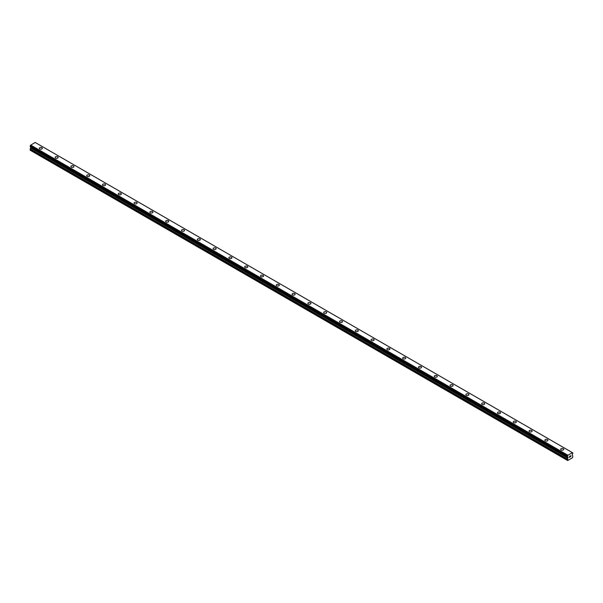 <?xml version="1.0" encoding="UTF-8"?>
<svg xmlns="http://www.w3.org/2000/svg" width="603" height="603" viewBox="0 0 603 603"><rect width="100%" height="100%" fill="white"/><g stroke="black" fill="none" stroke-linecap="round" stroke-linejoin="round"><path stroke-width="0.9" d="M39.278 148.323A1.538 0.889 180 0 1 40.228 147.509A1.538 0.889 180 0 1 41.901 147.697A1.538 0.889 180 0 1 42.353 148.33A1.538 0.889 180 0 1 41.403 149.145A1.538 0.889 180 0 1 39.73 148.949A1.538 0.889 180 0 1 39.278 148.323A1.538 0.889 180 0 1 40.228 147.509A1.538 0.889 180 0 1 41.901 147.697A1.538 0.889 180 0 1 42.353 148.323M55.077 157.443A1.538 0.889 180 0 1 56.026 156.629A1.538 0.889 180 0 1 57.7 156.818A1.538 0.889 180 0 1 58.152 157.451A1.538 0.889 180 0 1 57.202 158.265A1.538 0.889 180 0 1 55.529 158.076A1.538 0.889 180 0 1 55.077 157.443A1.538 0.889 180 0 1 56.026 156.629A1.538 0.889 180 0 1 57.7 156.825A1.538 0.889 180 0 1 58.152 157.443M70.875 166.571A1.538 0.889 180 0 1 71.825 165.75A1.538 0.889 180 0 1 73.498 165.938A1.538 0.889 180 0 1 73.95 166.571A1.538 0.889 180 0 1 73.001 167.385A1.538 0.889 180 0 1 71.327 167.197A1.538 0.889 180 0 1 70.875 166.571A1.538 0.889 180 0 1 71.825 165.75A1.538 0.889 180 0 1 73.498 165.946A1.538 0.889 180 0 1 73.95 166.571M86.674 175.692A1.538 0.889 180 0 1 87.623 174.87A1.538 0.889 180 0 1 89.297 175.066A1.538 0.889 180 0 1 89.749 175.692A1.538 0.889 180 0 1 88.799 176.506A1.538 0.889 180 0 1 87.126 176.317A1.538 0.889 180 0 1 86.674 175.692A1.538 0.889 180 0 1 87.623 174.87A1.538 0.889 180 0 1 89.297 175.066A1.538 0.889 180 0 1 89.749 175.692M102.472 184.812A1.538 0.889 180 0 1 103.422 183.99A1.538 0.889 180 0 1 105.095 184.186A1.538 0.889 180 0 1 105.548 184.812A1.538 0.889 180 0 1 104.598 185.634A1.538 0.889 180 0 1 102.925 185.438A1.538 0.889 180 0 1 102.472 184.812A1.538 0.889 180 0 1 103.422 183.998A1.538 0.889 180 0 1 105.095 184.186A1.538 0.889 180 0 1 105.548 184.812M118.271 193.932A1.538 0.889 180 0 1 119.221 193.111A1.538 0.889 180 0 1 120.894 193.307A1.538 0.889 180 0 1 121.346 193.932A1.538 0.889 180 0 1 120.396 194.754A1.538 0.889 180 0 1 118.723 194.558A1.538 0.889 180 0 1 118.271 193.932A1.538 0.889 180 0 1 119.221 193.118A1.538 0.889 180 0 1 120.894 193.307A1.538 0.889 180 0 1 121.346 193.932M134.07 203.053A1.538 0.889 180 0 1 135.019 202.239A1.538 0.889 180 0 1 136.693 202.427A1.538 0.889 180 0 1 137.145 203.06A1.538 0.889 180 0 1 136.195 203.874A1.538 0.889 180 0 1 134.522 203.678A1.538 0.889 180 0 1 134.07 203.053A1.538 0.889 180 0 1 135.019 202.239A1.538 0.889 180 0 1 136.693 202.427A1.538 0.889 180 0 1 137.145 203.053M149.876 212.173A1.538 0.889 180 0 1 150.818 211.359A1.538 0.889 180 0 1 152.491 211.547A1.538 0.889 180 0 1 152.943 212.181A1.538 0.889 180 0 1 151.994 212.995A1.538 0.889 180 0 1 150.32 212.806A1.538 0.889 180 0 1 149.876 212.173A1.538 0.889 180 0 1 150.818 211.359A1.538 0.889 180 0 1 152.491 211.547A1.538 0.889 180 0 1 152.943 212.173M165.674 221.301A1.538 0.889 180 0 1 166.616 220.479A1.538 0.889 180 0 1 168.297 220.668A1.538 0.889 180 0 1 168.742 221.301A1.538 0.889 180 0 1 167.792 222.115A1.538 0.889 180 0 1 166.119 221.927A1.538 0.889 180 0 1 165.674 221.301A1.538 0.889 180 0 1 166.616 220.479A1.538 0.889 180 0 1 168.297 220.675A1.538 0.889 180 0 1 168.742 221.301M181.473 230.421A1.538 0.889 180 0 1 182.415 229.6A1.538 0.889 180 0 1 184.096 229.788A1.538 0.889 180 0 1 184.541 230.421A1.538 0.889 180 0 1 183.591 231.235A1.538 0.889 180 0 1 181.918 231.047A1.538 0.889 180 0 1 181.473 230.421A1.538 0.889 180 0 1 182.415 229.6A1.538 0.889 180 0 1 184.096 229.796A1.538 0.889 180 0 1 184.541 230.421M197.271 239.542A1.538 0.889 180 0 1 198.221 238.72A1.538 0.889 180 0 1 199.894 238.916A1.538 0.889 180 0 1 200.339 239.542A1.538 0.889 180 0 1 199.397 240.363A1.538 0.889 180 0 1 197.716 240.167A1.538 0.889 180 0 1 197.271 239.542A1.538 0.889 180 0 1 198.221 238.72A1.538 0.889 180 0 1 199.894 238.916A1.538 0.889 180 0 1 200.339 239.542M213.07 248.662A1.538 0.889 180 0 1 214.02 247.841A1.538 0.889 180 0 1 215.693 248.037A1.538 0.889 180 0 1 216.138 248.662A1.538 0.889 180 0 1 215.196 249.484A1.538 0.889 180 0 1 213.522 249.288A1.538 0.889 180 0 1 213.07 248.662A1.538 0.889 180 0 1 214.02 247.848A1.538 0.889 180 0 1 215.693 248.037A1.538 0.889 180 0 1 216.138 248.662M228.869 257.783A1.538 0.889 180 0 1 229.818 256.961A1.538 0.889 180 0 1 231.492 257.157A1.538 0.889 180 0 1 231.936 257.783A1.538 0.889 180 0 1 230.994 258.604A1.538 0.889 180 0 1 229.321 258.408A1.538 0.889 180 0 1 228.869 257.783A1.538 0.889 180 0 1 229.818 256.968A1.538 0.889 180 0 1 231.492 257.157A1.538 0.889 180 0 1 231.936 257.783M244.667 266.903A1.538 0.889 180 0 1 245.617 266.089A1.538 0.889 180 0 1 247.29 266.277A1.538 0.889 180 0 1 247.743 266.91A1.538 0.889 180 0 1 246.793 267.724A1.538 0.889 180 0 1 245.119 267.536A1.538 0.889 180 0 1 244.667 266.903A1.538 0.889 180 0 1 245.617 266.089A1.538 0.889 180 0 1 247.29 266.277A1.538 0.889 180 0 1 247.743 266.903M263.089 275.405A1.538 0.889 180 0 1 263.541 276.031A1.538 0.889 180 0 1 262.591 276.845A1.538 0.889 180 0 1 260.918 276.656A1.538 0.889 180 0 1 260.466 276.023A1.538 0.889 180 0 1 261.416 275.209A1.538 0.889 180 0 1 263.089 275.405M260.466 276.023A1.538 0.889 180 0 1 261.416 275.209A1.538 0.889 180 0 1 263.089 275.398A1.538 0.889 180 0 1 263.541 276.023M278.887 284.526A1.538 0.889 180 0 1 279.34 285.151A1.538 0.889 180 0 1 278.39 285.965A1.538 0.889 180 0 1 276.717 285.777A1.538 0.889 180 0 1 276.264 285.151A1.538 0.889 180 0 1 277.214 284.33A1.538 0.889 180 0 1 278.887 284.526M276.264 285.151A1.538 0.889 180 0 1 277.214 284.33A1.538 0.889 180 0 1 278.887 284.518A1.538 0.889 180 0 1 279.34 285.151M292.063 294.272A1.538 0.889 180 0 1 293.013 293.45A1.538 0.889 180 0 1 294.686 293.646A1.538 0.889 180 0 1 295.138 294.272A1.538 0.889 180 0 1 294.189 295.086A1.538 0.889 180 0 1 292.515 294.897A1.538 0.889 180 0 1 292.063 294.272A1.538 0.889 180 0 1 293.013 293.45A1.538 0.889 180 0 1 294.686 293.646A1.538 0.889 180 0 1 295.138 294.272M307.862 303.392A1.538 0.889 180 0 1 308.811 302.57A1.538 0.889 180 0 1 310.485 302.766A1.538 0.889 180 0 1 310.937 303.392A1.538 0.889 180 0 1 309.987 304.214A1.538 0.889 180 0 1 308.314 304.018A1.538 0.889 180 0 1 307.862 303.392A1.538 0.889 180 0 1 308.811 302.578A1.538 0.889 180 0 1 310.485 302.766A1.538 0.889 180 0 1 310.937 303.392M323.66 312.512A1.538 0.889 180 0 1 324.61 311.691A1.538 0.889 180 0 1 326.283 311.887A1.538 0.889 180 0 1 326.736 312.512A1.538 0.889 180 0 1 325.786 313.334A1.538 0.889 180 0 1 324.113 313.138A1.538 0.889 180 0 1 323.66 312.512A1.538 0.889 180 0 1 324.61 311.698A1.538 0.889 180 0 1 326.283 311.887A1.538 0.889 180 0 1 326.736 312.512M339.459 321.633A1.538 0.889 180 0 1 340.409 320.819A1.538 0.889 180 0 1 342.082 321.007A1.538 0.889 180 0 1 342.534 321.64A1.538 0.889 180 0 1 341.584 322.454A1.538 0.889 180 0 1 339.911 322.258A1.538 0.889 180 0 1 339.459 321.633A1.538 0.889 180 0 1 340.409 320.819A1.538 0.889 180 0 1 342.082 321.007A1.538 0.889 180 0 1 342.534 321.633M355.257 330.753A1.538 0.889 180 0 1 356.207 329.939A1.538 0.889 180 0 1 357.881 330.127A1.538 0.889 180 0 1 358.333 330.761A1.538 0.889 180 0 1 357.383 331.575A1.538 0.889 180 0 1 355.71 331.386A1.538 0.889 180 0 1 355.257 330.753A1.538 0.889 180 0 1 356.207 329.939A1.538 0.889 180 0 1 357.881 330.135A1.538 0.889 180 0 1 358.333 330.753M371.064 339.881A1.538 0.889 180 0 1 372.006 339.059A1.538 0.889 180 0 1 373.679 339.248A1.538 0.889 180 0 1 374.131 339.881A1.538 0.889 180 0 1 373.182 340.695A1.538 0.889 180 0 1 371.508 340.507A1.538 0.889 180 0 1 371.064 339.881A1.538 0.889 180 0 1 372.006 339.059A1.538 0.889 180 0 1 373.679 339.255A1.538 0.889 180 0 1 374.131 339.881M386.862 349.001A1.538 0.889 180 0 1 387.804 348.18A1.538 0.889 180 0 1 389.478 348.376A1.538 0.889 180 0 1 389.93 349.001A1.538 0.889 180 0 1 388.98 349.815A1.538 0.889 180 0 1 387.307 349.627A1.538 0.889 180 0 1 386.862 349.001A1.538 0.889 180 0 1 387.804 348.18A1.538 0.889 180 0 1 389.478 348.376A1.538 0.889 180 0 1 389.93 349.001M402.661 358.122A1.538 0.889 180 0 1 403.603 357.3A1.538 0.889 180 0 1 405.284 357.496A1.538 0.889 180 0 1 405.729 358.122A1.538 0.889 180 0 1 404.779 358.943A1.538 0.889 180 0 1 403.106 358.747A1.538 0.889 180 0 1 402.661 358.122A1.538 0.889 180 0 1 403.603 357.3A1.538 0.889 180 0 1 405.284 357.496A1.538 0.889 180 0 1 405.729 358.122M418.459 367.242A1.538 0.889 180 0 1 419.409 366.42A1.538 0.889 180 0 1 421.082 366.616A1.538 0.889 180 0 1 421.527 367.242A1.538 0.889 180 0 1 420.585 368.064A1.538 0.889 180 0 1 418.904 367.868A1.538 0.889 180 0 1 418.459 367.242A1.538 0.889 180 0 1 419.409 366.428A1.538 0.889 180 0 1 421.082 366.616A1.538 0.889 180 0 1 421.527 367.242M434.258 376.362A1.538 0.889 180 0 1 435.208 375.541A1.538 0.889 180 0 1 436.881 375.737A1.538 0.889 180 0 1 437.326 376.362A1.538 0.889 180 0 1 436.384 377.184A1.538 0.889 180 0 1 434.703 376.988A1.538 0.889 180 0 1 434.258 376.362A1.538 0.889 180 0 1 435.208 375.548A1.538 0.889 180 0 1 436.881 375.737A1.538 0.889 180 0 1 437.326 376.362M450.057 385.49A1.538 0.889 180 0 1 451.006 384.669A1.538 0.889 180 0 1 452.68 384.857A1.538 0.889 180 0 1 453.124 385.49M452.68 384.857A1.538 0.889 180 0 1 453.124 385.483A1.538 0.889 180 0 1 452.182 386.304A1.538 0.889 180 0 1 450.509 386.116A1.538 0.889 180 0 1 450.057 385.483A1.538 0.889 180 0 1 451.006 384.669A1.538 0.889 180 0 1 452.68 384.857M465.855 394.611A1.538 0.889 180 0 1 466.805 393.789A1.538 0.889 180 0 1 468.478 393.985A1.538 0.889 180 0 1 468.93 394.611M468.478 393.978A1.538 0.889 180 0 1 468.93 394.603A1.538 0.889 180 0 1 467.981 395.425A1.538 0.889 180 0 1 466.307 395.236A1.538 0.889 180 0 1 465.855 394.603A1.538 0.889 180 0 1 466.805 393.789A1.538 0.889 180 0 1 468.478 393.978M481.654 403.731A1.538 0.889 180 0 1 482.604 402.91A1.538 0.889 180 0 1 484.277 403.098A1.538 0.889 180 0 1 484.729 403.731A1.538 0.889 180 0 1 483.779 404.545A1.538 0.889 180 0 1 482.106 404.357A1.538 0.889 180 0 1 481.654 403.731A1.538 0.889 180 0 1 482.604 402.91A1.538 0.889 180 0 1 484.277 403.106A1.538 0.889 180 0 1 484.729 403.731M497.452 412.851A1.538 0.889 180 0 1 498.402 412.03A1.538 0.889 180 0 1 500.075 412.226A1.538 0.889 180 0 1 500.528 412.851A1.538 0.889 180 0 1 499.578 413.666A1.538 0.889 180 0 1 497.905 413.477A1.538 0.889 180 0 1 497.452 412.851A1.538 0.889 180 0 1 498.402 412.03A1.538 0.889 180 0 1 500.075 412.226A1.538 0.889 180 0 1 500.528 412.851M513.251 421.972A1.538 0.889 180 0 1 514.201 421.15A1.538 0.889 180 0 1 515.874 421.346A1.538 0.889 180 0 1 516.326 421.972A1.538 0.889 180 0 1 515.377 422.793A1.538 0.889 180 0 1 513.703 422.597A1.538 0.889 180 0 1 513.251 421.972A1.538 0.889 180 0 1 514.201 421.158A1.538 0.889 180 0 1 515.874 421.346A1.538 0.889 180 0 1 516.326 421.972M529.05 431.092A1.538 0.889 180 0 1 529.999 430.271A1.538 0.889 180 0 1 531.673 430.467A1.538 0.889 180 0 1 532.125 431.092A1.538 0.889 180 0 1 531.175 431.914A1.538 0.889 180 0 1 529.502 431.718A1.538 0.889 180 0 1 529.05 431.092A1.538 0.889 180 0 1 529.999 430.278A1.538 0.889 180 0 1 531.673 430.467A1.538 0.889 180 0 1 532.125 431.092M544.848 440.213A1.538 0.889 180 0 1 545.798 439.399A1.538 0.889 180 0 1 547.471 439.587A1.538 0.889 180 0 1 547.923 440.22A1.538 0.889 180 0 1 546.974 441.034A1.538 0.889 180 0 1 545.3 440.838A1.538 0.889 180 0 1 544.848 440.213A1.538 0.889 180 0 1 545.798 439.399A1.538 0.889 180 0 1 547.471 439.587A1.538 0.889 180 0 1 547.923 440.213M560.647 449.333A1.538 0.889 180 0 1 561.597 448.519A1.538 0.889 180 0 1 563.27 448.707A1.538 0.889 180 0 1 563.722 449.341A1.538 0.889 180 0 1 562.772 450.155A1.538 0.889 180 0 1 561.099 449.966A1.538 0.889 180 0 1 560.647 449.333A1.538 0.889 180 0 1 561.597 448.519A1.538 0.889 180 0 1 563.27 448.715A1.538 0.889 180 0 1 563.722 449.333M569.481 456.426L569.481 456.84L569.933 456.162L569.473 456.426M569.481 456.908L569.481 457.315L569.473 456.908M569.42 457.421L569.933 456.094M570.355 456.117L570.762 455.71M570.642 456.283L570.363 456.803L570.642 456.283M570.363 456.803L570.853 456.524L570.363 456.803M570.234 456.946L570.845 456.592L570.234 456.946L570.747 455.83M567.732 456.938L567.37 456.727A0.671 0.384 -60 0 1 567.732 456.938L567.672 460.534L572.496 457.752L572.85 456.087L572.157 455.408L572.435 454.225A0.671 0.384 -60 0 1 572.805 453.584L572.443 452.702L572.835 452.928M572.812 452.921A0.671 0.384 -60 0 1 572.435 452.68L567.747 455.348L30.565 145.263A0.671 0.384 -60 0 1 30.188 145.941L30.165 146.589L567.325 456.697L30.15 146.552M567.747 456.953L567.363 456.072A0.671 0.384 -60 0 0 567.732 455.401L567.747 455.348M30.791 146.951L30.15 149.152L30.504 150.403L567.672 460.534M572.337 452.597L35.162 142.466L30.58 145.217M567.838 455.197L30.663 145.059M567.732 455.401L30.565 145.263M567.363 456.072L30.188 145.941M567.317 456.162L30.15 146.032M567.317 460.33L30.15 150.192M568.011 457.24L30.843 147.109M568.011 457.805L30.843 147.667M567.928 458.092L30.753 147.961M567.408 458.989L30.24 148.858M567.317 459.282L30.15 149.152M567.34 456.72L30.165 146.589"/></g></svg>
